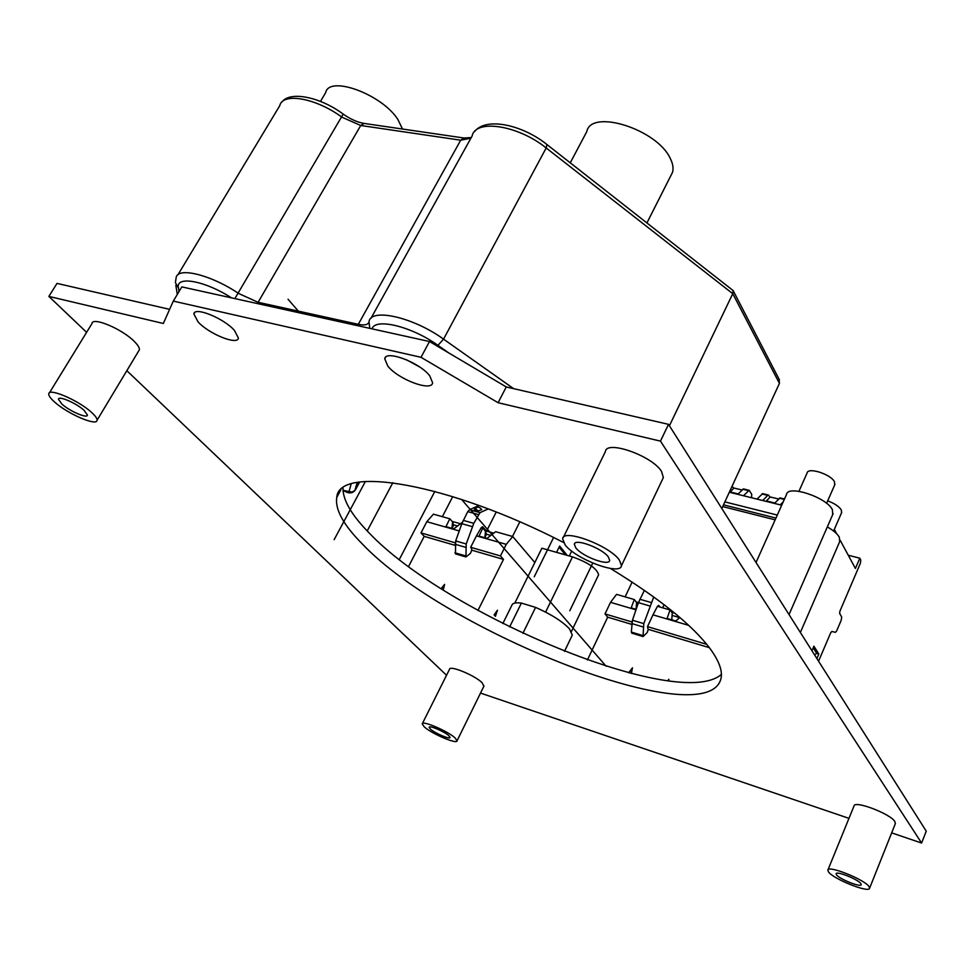 <?xml version="1.0" encoding="UTF-8"?>
<svg xmlns="http://www.w3.org/2000/svg" width="975" height="975" viewBox="0 0 975 975"><rect width="100%" height="100%" fill="white"/><g stroke="black" fill="none" stroke-linecap="round" stroke-linejoin="round"><path stroke-width="1.46" d="M429.5 341.53L420.993 357.301L498.103 402.712L506.269 386.953L429.5 341.53L181.825 286.894L173.306 301.092L163.325 323.481L48.872 296.4L57.025 283.396L169.626 309.355M721.39 674.371C679.136 711.689 446.123 614.591 368.94 532.728C352.499 516.007 343.858 501.772 343.005 490.023L343.029 487.987M506.269 386.953L668.521 424.344L926.25 831.188L921.607 843.046L891.662 832.869M420.993 357.301L173.306 301.092M498.103 402.712L660.465 441.127L921.607 843.046M848.981 818.354L480.517 693.079M446.538 675.273L126.835 370.683M86.604 332.341L48.872 296.4M563.465 542.453C447.805 482.698 338.337 465.112 336.765 497.457C334.9 509.559 343.566 525.196 362.749 544.391C445.831 631.898 707.058 735.101 720.976 678.624C722.731 671.007 719.123 661.026 710.117 648.68C692.238 624.902 659.003 598.15 610.399 568.437M662.622 479.127L663.366 477.555L661.55 471.461C652.287 455.8 606.206 439.664 605.402 451.608L563.331 537.42M895.294 823.765L894.867 821.584C890.455 813.735 854.063 799.975 853.99 806.057L827.946 869.907M138.633 351.049L139.352 349.854C139.669 347.904 137.987 345.113 134.318 341.457C122.192 328.965 92.235 316.388 91.967 323.602L49.42 392.864M483.856 686.29L482.211 682.841C475.3 675.565 449.475 664.901 449.524 669.301L422.358 723.608M234.439 330.403L238.387 338.057C237.766 345.601 209.113 334.084 198.096 321.933L193.867 313.974C194.281 306.308 223.702 318.167 234.439 330.403M429.792 375.887L432.607 382.822C431.706 391.987 398.141 379.385 387.843 366.112L384.747 358.849C385.357 349.55 419.859 362.517 429.792 375.887M779.086 379.214L779.427 383.394L721.829 508.499M474.533 131.637C486.342 116.342 523.38 125.422 546.938 144.532L733.102 290.55L732.761 293.682L669.423 425.77M419.433 366.832L406.234 359.653M570.278 162.788L586.779 131.637C591.057 108.469 657.15 129.261 670.252 158.413C672.933 163.727 673.676 168.382 672.494 172.392L670.69 175.951M320.446 101.461L325.626 92.735C329.038 74.868 381.993 94.27 397.898 119.498L402.48 129.017M660.465 441.127L668.521 424.344M619.357 560.028C609.265 545.403 562.709 528.17 562.624 538.858L565.098 544.842C575.786 559.357 620.856 576.091 621.489 565.61L619.357 560.028M608.339 556.944L609.668 560.345C609.351 566.658 582.136 556.554 575.786 547.84L574.348 544.294C574.47 537.908 602.221 548.182 608.339 556.944M868.981 886.507C864.216 879.292 827.58 864.825 827.824 870.2L828.579 872.016C833.662 879.255 869.542 893.453 869.615 888.188L868.981 886.507M860.815 883.582L861.217 884.605C861.205 887.774 839.597 879.231 836.574 874.88L836.136 873.807C836.026 870.602 857.915 879.243 860.815 883.582M91.553 412.401C78.78 400.469 48.518 387.441 48.762 393.924C48.616 395.753 50.578 398.47 54.649 402.078C67.689 413.961 97.073 426.587 97.061 420.237C97.244 418.507 95.404 415.898 91.553 412.401M61.937 404.125L58.451 399.263C58.329 395.387 76.379 403.163 84.082 410.317L87.433 415.058C87.458 418.872 69.737 411.255 61.937 404.125M455.093 737.953C447.854 731.067 421.883 720.025 422.199 723.938L424.308 726.899C431.73 733.797 457.202 744.632 457.056 740.793L455.093 737.953M448.878 735.723L450.072 737.441C450.182 739.745 434.838 733.224 430.414 729.093L429.158 727.326C428.988 724.986 444.515 731.591 448.878 735.723M756.027 562.49L786.533 494.447C787.763 484.502 826.837 497.384 832.382 509.706L832.723 514.544M798.939 491.303L807.117 472.972C807.983 466.842 831.248 474.374 834.515 481.906L834.697 484.916M827.336 526.89C833.406 530.412 837.403 533.849 839.329 537.225L839.682 541.673M827.702 500.857C834.563 503.429 839.109 506.488 841.352 510.035L841.535 512.813M509.645 626.937L521.393 603.074L535.58 607.388C551.18 614.274 562.477 621.441 569.473 628.863L572.301 635.091L571.874 635.993M502.844 623.537L511.802 605.402C512.448 603.135 515.641 602.367 521.393 603.074M522.905 633.311L535.58 607.388M514.812 603.086L541.893 548.206L572.483 556.871C588.181 562.514 596.895 568.474 598.626 574.775L598.345 575.335M587.425 659.965L607.693 617.163L631.739 624.378M648.229 629.326L709.349 647.656M628.582 672.787L632.483 667.814L631.398 673.518M667.717 680.794L668.899 679.27L668.606 680.903M607.693 617.163L605.024 613.921L610.521 602.331L616.553 594.36L634.286 599.54L631.191 607.888L636.151 609.351M636.078 609.338L636.565 602.452L634.286 599.54M610.521 602.331L635.993 609.838M657.455 606.292L670.044 609.96L667.071 618.467L675.748 621.014L679.904 617.492M653.75 596.956L643.78 623.622L643.037 636.565L647.12 632.629L648.204 629.826L647.51 626.62L652.982 614.847L688.728 625.377M652.982 614.847L657.162 606.852L658.698 605.438L660.063 607.047M643.037 636.565L631.739 633.141L631.325 632.08L632.446 620.234L638.442 602.648L644.39 590.326M664.109 604.695L662.659 607.803M647.51 626.62L706.753 644.341M605.024 613.921L631.983 621.977M636.163 601.941L638.454 602.611M625.133 596.871L632.117 582.063M775.149 519.846L722.719 506.573M671.86 612.361L674.834 613.238M637.54 605.304L636.736 605.061L636.517 603.245M679.709 617.663L672.214 615.457L672.141 614.445M818.573 661.208L830.712 632.763L831.955 631.459L835.38 632.348L836.611 631.044L841.328 619.954L841.632 616.846L839.646 613.446L839.841 611.374L860.45 563.111L860.754 559.991L859.804 558.2L855.416 568.474L840.133 540.187M836.672 533.776L834.307 529.401M811.943 650.752L813.906 646.193L818.842 654.042L816.904 658.576M781.706 505.221L729.312 492.229M818.842 654.042L816.721 653.421L814.527 654.822M816.721 653.421L813.199 647.839M848.25 555.226L859.804 558.2M783.327 501.613L780.28 504.867M774.43 503.417L780.024 497.896L784.497 498.993M769.909 497.299L768.763 495.337L767.703 495.361L762.791 500.528M757.002 499.09L762.645 493.63L768.422 495.044M751.591 497.75L751.737 494.313L749.166 490.315L743.486 495.739M737.77 494.325L743.462 488.914L749.166 490.315M733.639 488.317L732.128 486.123M774.796 503.015L766.447 500.943L770.226 496.957L778.574 499.005M741.987 489.998L733.931 488.024L729.885 492.375M738.148 493.935L730.08 491.936M830.822 632.531L831.907 631.447M636.322 605.975L636.736 605.061M671.775 619.844L672.25 612.885L670.044 609.96M632.312 668.74L629.033 672.908M668.74 680.16L668.192 680.855M477.969 610.423L503.502 559.406L500.455 555.933L506.257 544.355L512.753 536.53L534.824 562.538M497.433 610.24L495.434 616.31L494.106 614.908L497.433 610.24M408.598 566.463L424.222 536.36L455.045 545.317M471.62 550.132L503.502 559.406M441.127 588.644L444.612 584.391L443.247 589.985M424.222 536.36L421.005 532.898L426.831 521.698L433.436 514.166L449.804 518.785L445.953 526.646L453.765 528.877L462.357 522.332M451.949 528.352L452.583 521.893L449.804 518.785M512.753 536.53L495.653 531.704L487.025 538.358L479.03 536.079L482.783 528.084L481.236 527.646M426.831 521.698L459.249 530.948M488.219 508.926L480.029 512.643L473.801 523.331L466.208 543.977L465.94 556.957L470.474 553.3L471.607 550.57L471.656 548.401L470.657 547.292L476.47 535.86L506.257 544.355M476.47 535.86L480.955 528.145L482.649 526.829L486.562 531.131L493.764 533.167M465.94 556.957L455.447 553.873L455.691 540.942L461.833 523.697L467.756 511.631L469.511 509.73L478.981 505.477M496.238 512.033L486.562 531.131M470.657 547.292L500.455 555.933M421.005 532.898L455.203 542.807M474.374 509.962L474.362 509.34C476.958 506.403 479.408 506.513 481.735 509.657L478.201 511.022L474.374 509.962L476.312 509.316L478.201 511.022M452.144 521.406L460.492 523.758M442.357 516.689L452.753 496.604M519.821 521.832L512.497 536.457M485.428 531.972L486.525 534.19L490.839 535.421M457.567 525.976L453.789 524.903L452.51 522.649M569.327 555.982L571.716 551.082M556.567 552.362L559.662 546.049L566.451 554.397L566.122 555.067M566.451 554.397L563.782 554.409M564.562 553.873L559.114 547.17M485.842 532.082L485.318 533.13M484.928 537.359L486.525 534.19M452.01 528.377L453.789 524.903M452.363 524.05L453.022 522.795M484.892 537.749L485.489 531.192L482.783 528.084M444.344 585.5L441.553 588.912M494.886 615.737L496.068 612.154M288.039 299.24L299.922 312.951L288.039 299.24M461.541 499.419L606.145 666.254L461.541 499.419M534.239 576.798L553.581 537.505M334.133 539.675L365.406 481.467M569.79 610.764L592.751 563.087M372.036 328.855C375.131 317.582 411.901 326.491 437.933 345.333L448.597 352.828M369.781 328.356L369.001 321.847C370.476 307.564 413.217 317.07 443.552 339.142L513.606 388.635M546.938 144.532L546.183 147.968L443.552 339.142L437.933 345.333M179.022 291.574L178.437 287.905C175.427 275.413 204.787 280.617 231.514 297.863M178.437 287.905L175.39 282.64L176.109 277.814C177.34 266.577 210.734 274.67 238.582 293.451L257.973 302.262L358.166 324.297C363.565 325.443 367.014 325.004 368.526 323.005M343.017 490.218L343.7 490.413L343.005 490.023M351.122 483.978L349.013 491.607L343.7 490.413M779.427 383.394L732.761 293.682L546.183 147.968C518.005 125.129 475.532 118.743 472.132 135.988L370.951 318.337M234.865 298.594L343.188 114.112C350.586 119.267 357.569 122.363 364.138 123.423L360.726 125.495L341.969 117.207C315.876 97.963 282.592 92.162 279.715 105.763L177.925 274.804M470.937 138.17L460.7 140.193L360.726 125.495L257.376 303.566M357.557 325.662L460.7 140.193L464.027 138.011L471.266 137.56M359.556 482.077L355.29 490.12M349.013 491.607L352.158 492.022L354.888 490.486L357.289 482.454M357.508 482.406L355.875 486.647L358.227 482.284M545.61 612.105L572.483 556.871M642.635 635.493L631.325 632.08M631.788 623.573L643.11 626.962M643.78 623.622L632.446 620.234M638.442 602.648L649.777 605.962M651.154 602.526L639.807 599.235M658.32 605.463L659.015 605.67M777.294 515.068L724.876 501.893M723.511 504.831L775.942 518.066M779.318 498.213L784.302 499.444M761.926 493.947L767.703 495.361M742.743 489.231L748.447 490.632M465.416 555.847L454.911 552.764M455.069 544.245L465.575 547.304M466.208 543.977L455.691 540.942M461.833 523.697L472.363 526.671M473.801 523.331L463.271 520.37M467.756 511.631L478.274 514.544M480.029 512.643L469.511 509.73M482.186 526.841L483.064 527.085M175.829 285.297L177.304 294.426M733.102 290.55L779.427 379.86M281.921 102.034C290.148 90.626 320.799 97.232 343.188 114.112M364.138 123.423L463.808 137.987M343.517 490.498C348.721 493.911 352.706 493.667 355.473 489.779L359.617 482.064M193.867 313.974L194.683 312.609M384.747 358.849L385.612 357.277M646.998 222.8L672.494 172.392M340.872 489.852L336.765 497.457M663.366 477.555L621.489 565.61M574.763 543.441L574.348 544.294M895.428 823.436L869.615 888.188M97.061 420.237L139.352 349.854M58.451 399.263L58.841 398.641M457.056 740.793L484.039 685.925M367.209 530.948L392.852 482.686M789.031 614.579L833.113 513.667M826.605 503.344L834.941 484.368M399.336 559.443L434.85 491.376M800.365 632.47L840.023 540.881M833.601 531.046L841.754 512.314M564.513 651.349L572.301 635.091M571.423 631.507L598.626 574.775"/></g></svg>
